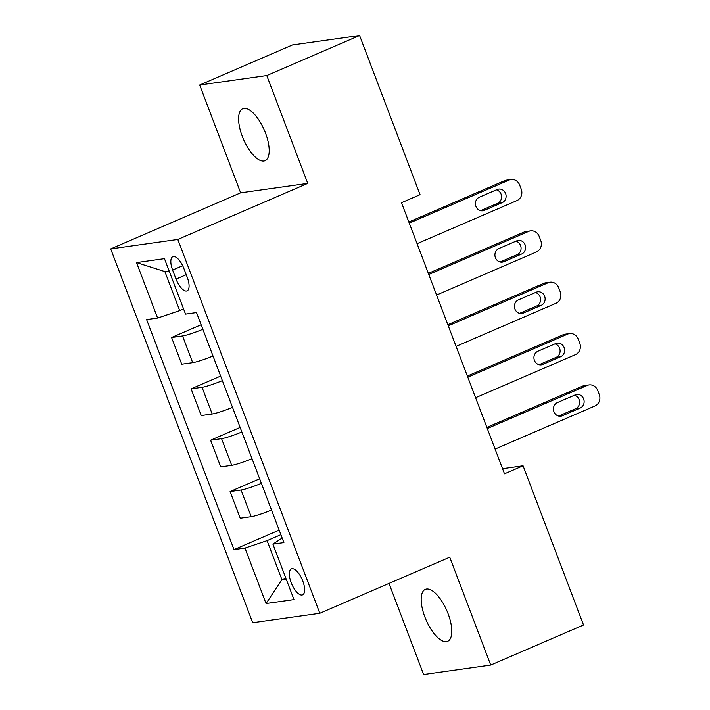 <?xml version="1.0" encoding="UTF-8"?>
<svg xmlns="http://www.w3.org/2000/svg" width="710" height="710" viewBox="0 0 710 710"><rect width="100%" height="100%" fill="white"/><g stroke="black" fill="none" stroke-linecap="round" stroke-linejoin="round"><path stroke-width="1.06" d="M448.09 613.706A28.267 11.378 -113.3 0 0 425.29 589.389A28.267 11.378 -113.3 0 0 424.873 616.981A28.267 11.378 -113.3 0 0 447.682 641.299A28.267 11.378 -113.3 0 0 448.09 613.706M265.513 133.072A28.267 11.378 -113.3 0 0 242.705 108.754A28.267 11.378 -113.3 0 0 242.296 136.338A28.267 11.378 -113.3 0 0 265.105 160.655A28.267 11.378 -113.3 0 0 265.513 133.072M302.797 581.055A14.129 5.689 -113.3 0 0 291.393 568.896A14.129 5.689 -113.3 0 0 291.189 582.688A14.129 5.689 -113.3 0 0 302.593 594.847A14.129 5.689 -113.3 0 0 302.797 581.055M389.009 583.425L423.613 674.5L490.716 665.048L583.531 625.004L523.057 465.813L502.547 468.707M110.707 248.899L252.707 622.732L319.811 613.28L177.811 239.447L110.707 248.899L240.637 192.836L307.749 183.384L266.783 75.544L199.679 84.996L240.637 192.836M199.679 84.996L292.493 44.952L359.597 35.5L266.783 75.544M359.597 35.5L420.063 194.682L401.505 202.696L504.499 473.827L523.057 465.813M172.619 270.048L176.053 279.083A13.694 5.511 -113.3 0 0 187.094 290.86A13.694 5.511 -113.3 0 0 187.298 277.495L183.863 268.46A13.694 5.511 -113.3 0 0 172.814 256.683A13.694 5.511 -113.3 0 0 172.619 270.048L182.674 265.709M169.149 270.98L164.88 271.575L179.701 310.607L157.602 318.036L146.624 319.58L234.016 549.629L279.163 530.148M157.602 318.036L136.533 262.576L164.463 258.644L185.532 314.104L196.501 312.551L283.893 542.6L272.915 544.153L293.984 599.604L266.055 603.544L244.986 548.084L234.016 549.629M490.716 665.048L449.749 557.217L319.811 613.28M307.749 183.384L177.811 239.447M272.915 544.153L282.163 538.056M285.784 578.011L281.914 579.679L286.183 579.076M183.57 308.939L179.701 310.607M280.885 534.701L267.093 540.656L281.914 579.679L266.055 603.544M202.856 329.289A17.67 1.775 159.2 0 1 182.559 335.954L171.58 337.498L201.134 324.745M271.522 510.037A17.67 1.775 159.2 0 1 251.216 516.711L240.246 518.256L230.102 491.551L259.656 478.797M252.014 458.687A17.67 1.775 159.2 0 1 231.708 465.361L220.739 466.905L210.595 440.2L240.149 427.447M232.507 407.336A17.67 1.775 159.2 0 1 212.201 414.01L201.232 415.554L191.088 388.849L220.641 376.096M213 355.985A17.67 1.775 159.2 0 1 192.694 362.659L181.724 364.203L171.58 337.498M222.363 380.64A17.67 1.775 159.2 0 1 202.057 387.305L191.088 388.849M241.87 431.991A17.67 1.775 159.2 0 1 221.564 438.656L210.595 440.2M261.378 483.341A17.67 1.775 159.2 0 1 241.072 490.006L230.102 491.551M244.986 548.084L267.093 540.656M164.88 271.575L136.533 262.576M409.271 223.135L509.132 180.047A8.831 8.041 82 0 1 511.022 179.515A8.831 8.041 82 0 1 519.676 185.061L521.238 189.171A8.831 8.041 82 0 1 516.933 200.584L417.072 243.681M511.022 179.515L506.487 180.154A8.831 8.041 -98 0 0 504.597 180.686L408.836 222.008M497.169 189.508A7.064 6.434 -98 0 1 498.686 189.082A7.064 6.434 -98 0 1 505.866 194.345A7.064 6.434 -98 0 1 502.165 202.661L484.344 210.346A7.064 6.434 -98 0 1 482.835 210.772A7.064 6.434 -98 0 1 475.647 205.518A7.064 6.434 -98 0 1 479.356 197.202L497.169 189.508M496.405 189.845A7.064 6.434 -98 0 1 501.544 196.2A7.064 6.434 -98 0 1 497.63 203.291L480.581 210.648M428.778 274.486L528.639 231.398A8.831 8.041 82 0 1 530.53 230.865A8.831 8.041 82 0 1 539.183 236.412L540.745 240.512A8.831 8.041 82 0 1 536.441 251.935L436.579 295.032M530.53 230.865L525.995 231.504A8.831 8.041 -98 0 0 524.104 232.037L428.343 273.359M516.676 240.859A7.064 6.434 -98 0 1 518.193 240.433A7.064 6.434 -98 0 1 525.373 245.687A7.064 6.434 -98 0 1 521.672 254.002L503.851 261.697A7.064 6.434 -98 0 1 502.343 262.123A7.064 6.434 -98 0 1 495.154 256.869A7.064 6.434 -98 0 1 498.855 248.553L516.676 240.859M515.904 241.196A7.064 6.434 -98 0 1 521.051 247.55A7.064 6.434 -98 0 1 517.137 254.642L500.089 261.999M448.285 325.837L548.147 282.749A8.831 8.041 82 0 1 550.037 282.216A8.831 8.041 82 0 1 558.69 287.763L560.252 291.863A8.831 8.041 82 0 1 555.948 303.285L456.086 346.382M550.037 282.216L545.502 282.855A8.831 8.041 -98 0 0 543.611 283.388L447.85 324.71M536.183 292.209A7.064 6.434 -98 0 1 537.701 291.783A7.064 6.434 -98 0 1 544.881 297.037A7.064 6.434 -98 0 1 541.18 305.353L523.359 313.048A7.064 6.434 -98 0 1 521.85 313.474A7.064 6.434 -98 0 1 514.661 308.22A7.064 6.434 -98 0 1 518.362 299.904L536.183 292.209M535.411 292.547A7.064 6.434 -98 0 1 540.558 298.901A7.064 6.434 -98 0 1 536.645 305.992L519.596 313.35M467.784 377.188L567.654 334.099A8.831 8.041 82 0 1 569.544 333.567A8.831 8.041 82 0 1 578.197 339.105L579.759 343.214A8.831 8.041 82 0 1 575.455 354.636L475.593 397.724M569.544 333.567L565.009 334.206A8.831 8.041 -98 0 0 563.119 334.738L467.358 376.06M555.69 343.56A7.064 6.434 -98 0 1 557.199 343.134A7.064 6.434 -98 0 1 564.388 348.388A7.064 6.434 -98 0 1 560.687 356.704L542.866 364.399A7.064 6.434 -98 0 1 541.357 364.825A7.064 6.434 -98 0 1 534.168 359.571A7.064 6.434 -98 0 1 537.869 351.255L555.69 343.56M554.918 343.897A7.064 6.434 -98 0 1 560.066 350.252A7.064 6.434 -98 0 1 556.152 357.343L539.103 364.7M487.291 428.538L587.161 385.45A8.831 8.041 82 0 1 589.043 384.918A8.831 8.041 82 0 1 597.705 390.456L599.267 394.565A8.831 8.041 82 0 1 594.962 405.987L495.092 449.075M589.043 384.918L584.516 385.557A8.831 8.041 -98 0 0 582.626 386.089L486.865 427.402M575.198 394.911A7.064 6.434 -98 0 1 576.706 394.485A7.064 6.434 -98 0 1 583.895 399.739A7.064 6.434 -98 0 1 580.194 408.055L562.373 415.749A7.064 6.434 -98 0 1 560.856 416.175A7.064 6.434 -98 0 1 553.676 410.912A7.064 6.434 -98 0 1 557.377 402.597L575.198 394.911M574.425 395.248A7.064 6.434 -98 0 1 579.573 401.603A7.064 6.434 -98 0 1 575.659 408.694L558.61 416.051M192.694 362.659L182.559 335.954M212.201 414.01L202.057 387.305M231.708 465.361L221.564 438.656M251.216 516.711L241.072 490.006M186.224 274.69L176.053 279.083M504.597 180.686L509.132 180.047M502.165 202.661L497.63 203.291M484.344 210.346L481.265 210.781M524.104 232.037L528.639 231.398M521.672 254.002L517.137 254.642M503.851 261.697L500.772 262.132M543.611 283.388L548.147 282.749M541.18 305.353L536.645 305.992M523.359 313.048L520.279 313.483M563.119 334.738L567.654 334.099M560.687 356.704L556.152 357.343M542.866 364.399L539.786 364.833M582.626 386.089L587.161 385.45M580.194 408.055L575.659 408.694M562.373 415.749L559.294 416.184"/></g></svg>
